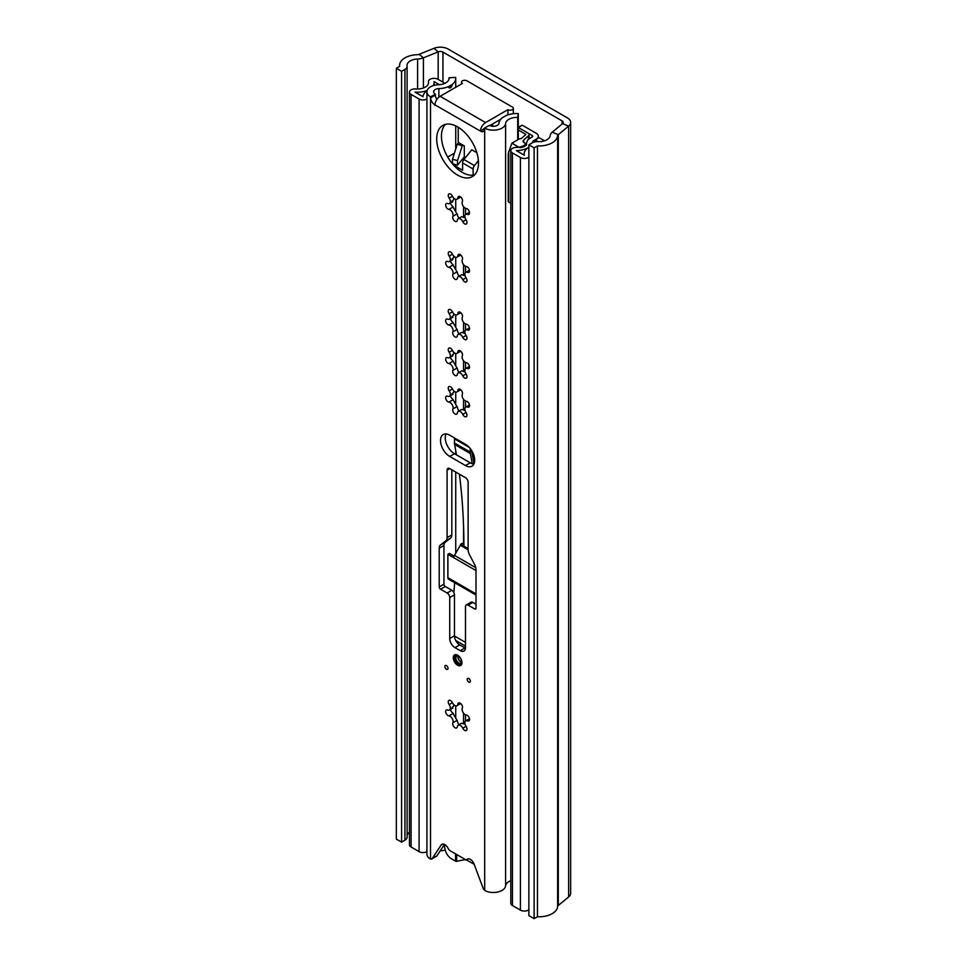 <?xml version="1.0" encoding="UTF-8"?>
<svg xmlns="http://www.w3.org/2000/svg" width="967" height="967" viewBox="0 0 967 967"><rect width="100%" height="100%" fill="white"/><g stroke="black" fill="none" stroke-linecap="round" stroke-linejoin="round"><path stroke-width="1.45" d="M401.595 71.316L401.595 842.136L396.337 839.102L396.337 68.282L401.595 71.316L404.931 69.394A7.434 4.291 0 0 0 407.107 66.36A7.434 4.291 0 0 0 407.071 65.986A11.145 6.443 180 0 1 407.034 65.418A11.145 6.443 180 0 1 417.599 58.999A11.145 6.443 0 0 0 423.413 57.839L438.184 51.867A3.711 2.152 180 0 1 442.946 52.109L562.141 120.923A3.711 2.152 180 0 1 563.229 122.434A3.711 2.152 180 0 1 562.564 123.667L552.217 132.201A11.145 6.443 0 0 0 550.211 135.561A11.145 6.443 180 0 1 538.111 141.629A7.434 4.291 0 0 0 532.201 142.874L528.864 144.796L534.122 147.83L534.122 918.65L528.864 915.616L528.864 144.796M396.337 68.282L399.673 66.36A18.578 10.734 180 0 1 399.601 65.418A18.578 10.734 180 0 1 417.212 54.708A3.711 2.152 0 0 0 419.146 54.321L433.929 48.35A11.145 6.443 180 0 1 448.204 49.075L567.399 117.889A11.145 6.443 180 0 1 570.663 122.434A11.145 6.443 180 0 1 568.644 126.133L558.297 134.667A3.711 2.152 0 0 0 557.633 135.779A18.578 10.734 180 0 1 537.459 145.908L534.122 147.83M401.595 842.136L404.931 840.202A7.434 4.291 0 0 0 407.107 837.168L407.107 66.36M407.107 835.512A11.145 6.443 180 0 1 409.452 832.236M570.663 122.434L570.663 893.254A11.145 6.443 180 0 1 568.644 896.941L558.297 905.475A3.711 2.152 0 0 0 557.633 906.599A18.578 10.734 180 0 1 537.459 916.728L534.122 918.65M537.459 916.728L537.459 145.908M455.566 853.873L455.566 861.162A1.112 0.641 0 0 0 456.642 861.331L465.417 859.53M467.194 859.325L467.194 860.292L474.193 864.317M467.194 860.292A1.861 1.076 0 0 0 465.417 860.014M455.566 861.162L451.456 858.793A9.295 5.367 -120 0 1 445.219 849.957A28.986 16.741 -120 0 1 444.324 844.626M449.051 849.812L448.144 848.446A5.947 3.433 -120 0 0 441.834 844.336A5.947 3.433 -120 0 0 441.133 845.013L432.225 858.551A3.711 2.152 60 0 1 431.778 858.974A3.711 2.152 60 0 1 430.52 859.059L429.94 858.781A12.269 7.083 0 0 1 426.93 854.139L426.93 91.817A12.269 7.083 0 0 0 430.52 96.821L435.404 94.174L435.404 95.092A5.572 3.215 -120 0 0 436.866 99.492M462.516 393.412A3.312 1.91 -120 0 0 461.078 390.076A3.312 1.91 -120 0 0 458.527 389.193A3.312 1.91 -120 0 0 457.862 390.366A4.303 2.49 60 0 1 456.992 391.901A4.303 2.49 60 0 1 452.423 388.915A3.312 1.91 -120 0 0 448.918 386.619A3.312 1.91 -120 0 0 449.147 390.813A4.303 2.49 60 0 1 450.344 394.282A4.303 2.49 60 0 1 449.45 396.252A4.303 2.49 60 0 1 447.697 396.24A3.312 1.91 -120 0 0 446.343 396.228A3.312 1.91 -120 0 0 446.053 399.468A3.312 1.91 -120 0 0 448.893 402.103A4.303 2.49 60 0 1 453.1 407.784A4.303 2.49 60 0 1 452.87 408.993A3.312 1.91 -120 0 0 453.728 412.776A3.312 1.91 -120 0 0 456.69 414.142A3.312 1.91 -120 0 0 457.355 412.969A4.303 2.49 60 0 1 458.213 411.434A4.303 2.49 60 0 1 462.782 414.42A3.312 1.91 -120 0 0 466.299 416.717A3.312 1.91 -120 0 0 466.976 415.206A3.312 1.91 -120 0 0 466.058 412.522A4.303 2.49 60 0 1 465.756 407.083A4.303 2.49 60 0 1 467.52 407.095A3.312 1.91 -120 0 0 468.874 407.107A3.312 1.91 -120 0 0 469.551 405.596A3.312 1.91 -120 0 0 466.312 401.232A4.303 2.49 60 0 1 463 398.549A4.303 2.49 60 0 1 462.335 394.343A3.312 1.91 -120 0 0 462.516 393.412M451.976 393.762L453.644 392.384L453.728 390.789M459.216 410.854A3.312 1.91 -120 0 1 457.427 407.312L452.629 399.008A3.312 1.91 -120 0 1 450.453 395.672M462.516 354.865A3.312 1.91 -120 0 0 461.078 351.541A3.312 1.91 -120 0 0 458.527 350.658A3.312 1.91 -120 0 0 457.862 351.831A4.303 2.49 60 0 1 456.992 353.354A4.303 2.49 60 0 1 452.423 350.368A3.312 1.91 -120 0 0 448.918 348.084A3.312 1.91 -120 0 0 449.147 352.266A4.303 2.49 60 0 1 450.344 355.747A4.303 2.49 60 0 1 449.45 357.717A4.303 2.49 60 0 1 447.697 357.693A3.312 1.91 -120 0 0 446.343 357.693A3.312 1.91 -120 0 0 446.053 360.933A3.312 1.91 -120 0 0 448.893 363.568A4.303 2.49 60 0 1 453.1 369.237A4.303 2.49 60 0 1 452.87 370.458A3.312 1.91 -120 0 0 453.728 374.229A3.312 1.91 -120 0 0 456.69 375.595A3.312 1.91 -120 0 0 457.355 374.422A4.303 2.49 60 0 1 458.213 372.899A4.303 2.49 60 0 1 462.782 375.885A3.312 1.91 -120 0 0 466.299 378.17A3.312 1.91 -120 0 0 466.976 376.659A3.312 1.91 -120 0 0 466.058 373.987A4.303 2.49 60 0 1 465.756 368.536A4.303 2.49 60 0 1 467.52 368.56A3.312 1.91 -120 0 0 468.874 368.572A3.312 1.91 -120 0 0 469.551 367.049A3.312 1.91 -120 0 0 466.312 362.685A4.303 2.49 60 0 1 463 360.014A4.303 2.49 60 0 1 462.335 355.796A3.312 1.91 -120 0 0 462.516 354.865M451.976 355.227L453.644 353.837L453.728 352.254M459.216 372.319A3.312 1.91 -120 0 1 457.427 368.765L452.629 360.461A3.312 1.91 -120 0 1 450.453 357.137M462.516 316.33A3.312 1.91 -120 0 0 461.078 312.994A3.312 1.91 -120 0 0 458.527 312.111A3.312 1.91 -120 0 0 457.862 313.284A4.303 2.49 60 0 1 456.992 314.819A4.303 2.49 60 0 1 452.423 311.833A3.312 1.91 -120 0 0 448.918 309.537A3.312 1.91 -120 0 0 449.147 313.731A4.303 2.49 60 0 1 450.344 317.2A4.303 2.49 60 0 1 449.45 319.17A4.303 2.49 60 0 1 447.697 319.158A3.312 1.91 -120 0 0 446.343 319.146A3.312 1.91 -120 0 0 446.053 322.386A3.312 1.91 -120 0 0 448.893 325.021A4.303 2.49 60 0 1 453.1 330.702A4.303 2.49 60 0 1 452.87 331.911A3.312 1.91 -120 0 0 453.728 335.694A3.312 1.91 -120 0 0 456.69 337.06A3.312 1.91 -120 0 0 457.355 335.887A4.303 2.49 60 0 1 458.213 334.352A4.303 2.49 60 0 1 462.782 337.338A3.312 1.91 -120 0 0 466.299 339.635A3.312 1.91 -120 0 0 466.976 338.124A3.312 1.91 -120 0 0 466.058 335.452A4.303 2.49 60 0 1 465.756 330.001A4.303 2.49 60 0 1 467.52 330.013A3.312 1.91 -120 0 0 468.874 330.025A3.312 1.91 -120 0 0 469.551 328.514A3.312 1.91 -120 0 0 466.312 324.15A4.303 2.49 60 0 1 463 321.467A4.303 2.49 60 0 1 462.335 317.261A3.312 1.91 -120 0 0 462.516 316.33M451.976 316.68L453.644 315.302L453.728 313.719M459.216 333.772A3.312 1.91 -120 0 1 457.427 330.231L452.629 321.926A3.312 1.91 -120 0 1 450.453 318.59M462.516 258.673A3.312 1.91 -120 0 0 461.078 255.336A3.312 1.91 -120 0 0 458.527 254.454A3.312 1.91 -120 0 0 457.862 255.626A4.303 2.49 60 0 1 456.992 257.162A4.303 2.49 60 0 1 452.423 254.176A3.312 1.91 -120 0 0 448.918 251.879A3.312 1.91 -120 0 0 449.147 256.062A4.303 2.49 60 0 1 450.344 259.543A4.303 2.49 60 0 1 449.45 261.513A4.303 2.49 60 0 1 447.697 261.501A3.312 1.91 -120 0 0 446.343 261.489A3.312 1.91 -120 0 0 446.053 264.728A3.312 1.91 -120 0 0 448.893 267.363A4.303 2.49 60 0 1 453.1 273.045A4.303 2.49 60 0 1 452.87 274.253A3.312 1.91 -120 0 0 453.728 278.025A3.312 1.91 -120 0 0 456.69 279.403A3.312 1.91 -120 0 0 457.355 278.23A4.303 2.49 60 0 1 458.213 276.695A4.303 2.49 60 0 1 462.782 279.681A3.312 1.91 -120 0 0 466.299 281.977A3.312 1.91 -120 0 0 466.976 280.466A3.312 1.91 -120 0 0 466.058 277.783A4.303 2.49 60 0 1 465.756 272.343A4.303 2.49 60 0 1 467.52 272.356A3.312 1.91 -120 0 0 468.874 272.368A3.312 1.91 -120 0 0 469.551 270.857A3.312 1.91 -120 0 0 466.312 266.493A4.303 2.49 60 0 1 463 263.81A4.303 2.49 60 0 1 462.335 259.603A3.312 1.91 -120 0 0 462.516 258.673M451.976 259.023L453.644 257.645L453.728 256.05M459.216 276.115A3.312 1.91 -120 0 1 457.427 272.573L452.629 264.257A3.312 1.91 -120 0 1 450.453 260.933M436.709 138.934A29.554 17.055 -120 0 0 449.607 168.669A29.554 17.055 -120 0 0 472.38 176.586A29.554 17.055 -120 0 0 478.496 163.06A29.554 17.055 -120 0 0 465.598 133.325A29.554 17.055 -120 0 0 442.838 125.408A29.554 17.055 -120 0 0 436.709 138.934M445.388 124.38A29.554 17.055 -120 0 0 441.448 136.202A29.554 17.055 -120 0 0 452.822 164.245A29.554 17.055 -120 0 0 474.555 174.894M444.856 666.517A2.224 1.293 -120 0 0 445.835 668.765A2.224 1.293 -120 0 0 447.552 669.357A2.224 1.293 -120 0 0 448.011 668.342A2.224 1.293 -120 0 0 447.044 666.094A2.224 1.293 -120 0 0 445.316 665.501A2.224 1.293 -120 0 0 444.856 666.517M467.194 679.414A2.224 1.293 60 0 1 467.665 678.399A2.224 1.293 60 0 1 469.382 678.991A2.224 1.293 60 0 1 470.349 681.239A2.224 1.293 60 0 1 469.889 682.255A2.224 1.293 60 0 1 468.173 681.662A2.224 1.293 60 0 1 467.194 679.414M453.269 657.717A6.128 3.542 -120 0 0 455.94 663.894A6.128 3.542 -120 0 0 460.667 665.538A6.128 3.542 -120 0 0 461.948 662.733A6.128 3.542 -120 0 0 459.265 656.557A6.128 3.542 -120 0 0 454.538 654.913A6.128 3.542 -120 0 0 453.269 657.717M474.688 460.232A13.006 7.506 -120 0 0 465.49 444.3L449.728 435.198A13.006 7.506 -120 0 0 443.212 434.558A13.006 7.506 -120 0 0 441.218 444.977A13.006 7.506 -120 0 0 449.728 456.448L465.49 465.55A13.006 7.506 -120 0 0 471.993 466.191A13.006 7.506 -120 0 0 474.688 460.232M462.516 200.701A3.312 1.91 -120 0 0 461.078 197.377A3.312 1.91 -120 0 0 458.527 196.494A3.312 1.91 -120 0 0 457.862 197.667A4.303 2.49 60 0 1 456.992 199.19A4.303 2.49 60 0 1 452.423 196.216A3.312 1.91 -120 0 0 448.918 193.92A3.312 1.91 -120 0 0 449.147 198.102A4.303 2.49 60 0 1 450.344 201.583A4.303 2.49 60 0 1 449.45 203.554A4.303 2.49 60 0 1 447.697 203.541A3.312 1.91 -120 0 0 446.343 203.529A3.312 1.91 -120 0 0 446.053 206.769A3.312 1.91 -120 0 0 448.893 209.404A4.303 2.49 60 0 1 453.1 215.073A4.303 2.49 60 0 1 452.87 216.294A3.312 1.91 -120 0 0 453.728 220.065A3.312 1.91 -120 0 0 456.69 221.443A3.312 1.91 -120 0 0 457.355 220.258A4.303 2.49 60 0 1 458.213 218.735A4.303 2.49 60 0 1 462.782 221.721A3.312 1.91 -120 0 0 466.299 224.018A3.312 1.91 -120 0 0 466.976 222.495A3.312 1.91 -120 0 0 466.058 219.823A4.303 2.49 60 0 1 465.756 214.372A4.303 2.49 60 0 1 467.52 214.396A3.312 1.91 -120 0 0 468.874 214.408A3.312 1.91 -120 0 0 469.551 212.885A3.312 1.91 -120 0 0 466.312 208.521A4.303 2.49 60 0 1 463 205.85A4.303 2.49 60 0 1 462.335 201.644A3.312 1.91 -120 0 0 462.516 200.701M453.728 198.09L453.644 199.673L451.976 201.063M450.453 202.973A3.312 1.91 -120 0 0 452.629 206.297L457.427 214.614A3.312 1.91 -120 0 0 459.216 218.155M462.516 707.203A3.312 1.91 -120 0 0 461.078 703.867A3.312 1.91 -120 0 0 458.527 702.985A3.312 1.91 -120 0 0 457.862 704.157A4.303 2.49 60 0 1 456.992 705.692A4.303 2.49 60 0 1 452.423 702.707A3.312 1.91 -120 0 0 448.918 700.41A3.312 1.91 -120 0 0 449.147 704.592A4.303 2.49 60 0 1 450.344 708.074A4.303 2.49 60 0 1 449.45 710.044A4.303 2.49 60 0 1 447.697 710.032A3.312 1.91 -120 0 0 446.343 710.02A3.312 1.91 -120 0 0 446.053 713.259A3.312 1.91 -120 0 0 448.893 715.894A4.303 2.49 60 0 1 453.1 721.563A4.303 2.49 60 0 1 452.87 722.784A3.312 1.91 -120 0 0 453.728 726.555A3.312 1.91 -120 0 0 456.69 727.933A3.312 1.91 -120 0 0 457.355 726.749A4.303 2.49 60 0 1 458.213 725.226A4.303 2.49 60 0 1 462.782 728.211A3.312 1.91 -120 0 0 466.299 730.508A3.312 1.91 -120 0 0 466.976 728.985A3.312 1.91 -120 0 0 466.058 726.314A4.303 2.49 60 0 1 465.756 720.874A4.303 2.49 60 0 1 467.52 720.886A3.312 1.91 -120 0 0 468.874 720.899A3.312 1.91 -120 0 0 469.551 719.375A3.312 1.91 -120 0 0 466.312 715.024A4.303 2.49 60 0 1 463 712.341A4.303 2.49 60 0 1 462.335 708.134A3.312 1.91 -120 0 0 462.516 707.203M453.728 704.58L453.644 706.176L451.976 707.554M450.453 709.464A3.312 1.91 -120 0 0 452.629 712.788L457.427 721.104A3.312 1.91 -120 0 0 459.216 724.646M458.213 725.226L461.706 723.219L465.079 724.247M465.079 410.467L461.706 409.428L458.213 411.434M465.079 371.92L461.706 370.881L458.213 372.899M465.079 333.385L461.706 332.346L458.213 334.352M465.079 275.728L461.706 274.688L458.213 276.695M458.213 218.735L461.706 216.717L465.079 217.756M445.001 850.09A17.841 10.299 180 0 1 440.227 850.851M467.81 858.938L467.085 859.361A5.947 3.433 -120 0 1 467.424 859.107A5.947 3.433 -120 0 1 474.084 864.039L482.992 887.863A3.711 2.152 60 0 0 484.685 890.329L485.313 890.752A12.269 7.083 0 0 0 498.138 891.925A12.269 7.083 0 0 0 505.608 885.796A11.145 6.443 180 0 1 510.806 880.707M467.085 859.361A3.711 2.152 60 0 1 466.868 859.518A3.711 2.152 60 0 1 465.018 859.325L450.199 850.779A3.711 2.152 60 0 1 448.132 848.41M484.54 128.925A5.572 3.215 60 0 1 483.391 131.476A5.572 3.215 60 0 1 480.599 131.198L484.685 128.091A12.269 7.083 0 0 0 497.739 129.699A12.269 7.083 0 0 0 505.608 123.486A11.145 6.443 180 0 1 517.708 117.43L518.288 113.574L518.288 139.49M480.599 131.198L434.606 104.641A5.572 3.215 60 0 1 430.666 97.824L430.666 96.905M468.113 482.243A3.711 2.152 -120 0 0 465.49 477.686L449.728 468.584A3.711 2.152 -120 0 0 447.866 468.403A3.711 2.152 -120 0 0 447.092 470.095L447.092 537.652A7.434 4.291 60 0 1 445.823 540.867L440.468 544.989A7.434 4.291 -120 0 0 439.211 548.216L439.211 586.933A1.861 1.076 -120 0 0 440.529 589.217L447.092 593.001A3.711 2.152 60 0 1 449.728 597.558L449.728 638.522A7.434 4.291 -120 0 0 454.973 647.636L460.232 650.67A7.434 4.291 -120 0 0 463.955 651.033A7.434 4.291 -120 0 0 465.49 647.636L465.49 606.66A3.711 2.152 60 0 1 466.263 604.955A3.711 2.152 60 0 1 468.113 605.149L474.688 608.932A1.861 1.076 -120 0 0 475.619 609.029A1.861 1.076 -120 0 0 476.006 608.183L476.006 569.454A7.434 4.291 -120 0 0 474.737 564.776L469.382 554.478A7.434 4.291 60 0 1 468.113 549.788L468.113 482.243M434.872 105.403A7.434 4.291 -60 0 1 434.896 104.787L434.872 104.799M484.54 128.019L489.423 125.359A5.572 3.215 0 0 0 495.346 126.097A5.572 3.215 0 0 0 498.924 123.268A17.841 10.299 180 0 1 502.441 117.684L506.067 115.581A17.841 10.299 180 0 1 518.288 113.574M517.708 139.828L517.708 117.43M448.567 86.571L452.193 84.48L452.193 85.386C451.142 87.792 449.933 88.493 448.567 87.489L448.567 86.571A17.841 10.299 180 0 1 438.885 88.601A5.572 3.215 0 0 0 433.627 91.817A5.572 3.215 0 0 0 435.259 94.089L435.404 94.174M455.735 87.296L455.735 78.315A17.841 10.299 180 0 0 455.662 77.42L449.002 77.759A11.145 6.443 180 0 1 449.051 78.315A11.145 6.443 180 0 1 438.51 84.745A12.269 7.083 0 0 0 426.93 91.817M455.735 78.315A17.841 10.299 180 0 1 452.193 84.48M449.002 78.883L449.002 77.759M451.819 469.793L451.819 534.92A7.434 4.291 60 0 1 450.562 538.135L445.207 542.257A7.434 4.291 -120 0 0 443.938 545.485L443.938 584.201A1.861 1.076 -120 0 0 445.255 586.486L451.819 590.269A3.711 2.152 60 0 1 454.454 594.826L454.454 635.79A7.434 4.291 -120 0 0 459.712 644.904L464.97 647.938A7.434 4.291 -120 0 0 465.465 648.192M466.263 604.955L470.989 602.223A3.711 2.152 60 0 1 472.851 602.417L476.006 604.23M446.029 433.965A13.006 7.506 -120 0 0 454.454 453.716L470.216 462.818A13.006 7.506 -120 0 0 473.915 464.051M444.445 844.433L436.951 855.819A3.711 2.152 60 0 1 436.504 856.242L431.778 858.974M484.54 128.623L480.369 131.029A7.434 4.291 120 0 1 485.591 122.555L507.929 109.658L507.929 114.88M434.896 104.787A7.434 4.291 -60 0 1 440.13 96.301L462.468 83.404A3.155 1.825 0 0 1 461.537 82.11A3.155 1.825 0 0 1 463.495 80.43A3.155 1.825 0 0 1 466.94 80.829L512.401 107.071A3.155 1.825 0 0 1 513.332 108.364A3.155 1.825 0 0 1 511.374 110.045A3.155 1.825 0 0 1 507.929 109.658M500.761 119.255L489.822 125.577M454.575 582.678A154.986 89.484 -60 0 1 453.837 592.505M475.812 567.702L454.49 555.396A3.348 1.934 -60 0 0 453.801 557.729L447.878 554.309A3.348 1.934 120 0 0 447.878 554.321L447.878 577.674A3.348 1.934 120 0 0 448.579 579.209L476.006 595.043M476.006 570.554L447.878 554.321L449.462 553.402L454.139 556.11M454.49 555.396L460.328 545.291A1.487 0.858 120 0 0 460.63 544.252L462.202 543.345L463.906 544.324M460.63 544.252L463.918 546.15A671.038 387.429 120 0 0 459.373 474.156M471.799 450.84L471.799 451.178A7.422 4.291 120 0 0 471.896 452.314A673.262 388.71 -60 0 1 473.987 463.882M456.484 454.889A671.038 387.429 120 0 0 454.587 444.457L470.361 453.571A671.038 387.429 -60 0 1 472.21 463.713M470.216 448.543L470.216 452.085L454.454 442.971A9.658 5.572 120 0 0 454.587 444.457M454.454 442.971L454.454 438.861L455.252 438.389M470.361 453.571A9.658 5.572 -60 0 1 470.216 452.085M454.454 438.861L469.237 447.395M457.887 655.952A4.182 2.417 -120 0 0 460.763 661.815A4.182 2.417 -120 0 0 461.44 662.117M472.718 452.544A18.953 10.939 -120 0 0 472.005 452.822M473.044 453.221A18.953 10.939 -120 0 0 472.343 454.647M444.953 83.307L437.966 79.27A5.572 3.215 0 0 0 431.898 78.581A5.572 3.215 0 0 0 428.454 81.554A5.572 3.215 0 0 0 428.478 81.893A11.145 6.443 180 0 1 428.55 82.57A11.145 6.443 180 0 1 415.822 88.94A5.572 3.215 0 0 0 409.452 92.131L409.452 844.735A5.572 3.215 0 0 0 411.084 847.007L419.074 851.625A5.572 3.215 0 0 0 426.93 851.637M518.288 127.378L521.709 125.396A3.711 2.152 60 0 1 522.301 125.226L518.36 127.511L532.176 135.489A1.861 1.076 180 0 1 532.72 136.238A1.861 1.076 180 0 1 532.176 137L529.711 138.426A9.295 5.367 0 0 0 527.039 141.653A11.145 6.443 180 0 1 516.233 147.419A5.572 3.215 0 0 0 510.806 150.634L510.806 903.251A5.572 3.215 0 0 0 512.437 905.523L520.415 910.128A5.572 3.215 0 0 0 528.864 909.754M535.21 141.823L535.21 139.973L539.151 137.689L544.578 140.819M538.099 141.629L535.21 139.973M528.864 147.117A16.729 9.658 180 0 1 516.378 150.634L524.356 155.252A16.729 9.658 180 0 1 524.187 153.886A16.729 9.658 180 0 1 528.864 147.189M510.806 150.634A5.572 3.215 0 0 0 512.437 152.919L520.415 157.524A5.572 3.215 0 0 0 528.864 157.15M522.301 125.226L536.117 133.204A7.434 4.291 180 0 1 538.293 136.238A7.434 4.291 180 0 1 536.117 139.272L533.651 140.698A3.711 2.152 0 0 0 532.587 141.992A16.729 9.658 180 0 1 532.382 142.765M427.184 90.402A16.729 9.658 180 0 1 415.036 92.131L423.014 96.736A16.729 9.658 180 0 1 427.1 90.656M409.452 92.131A5.572 3.215 0 0 0 411.084 94.403L419.074 99.009A5.572 3.215 0 0 0 426.93 99.033M439.477 84.697L434.026 81.554A16.729 9.658 180 0 1 434.123 82.57A16.729 9.658 180 0 1 433.264 85.616M458.6 142.62L457.222 144.313L452.483 159.241L452.483 163.786L457.524 165.164L464.305 156.823M462.782 145.038L462.274 145.679L457.222 144.313M462.274 145.679L457.524 160.607L457.524 165.164M457.524 160.607L452.483 159.241M473.117 175.16L473.117 168.995A3.711 2.152 -60 0 1 474.434 165.599L478.399 160.691M453.475 165.006L462.601 170.277L462.601 162.927A3.711 2.152 -60 0 1 463.918 159.531L471.799 149.788L476.84 152.701M492.01 124.308L493.303 126.302M464.305 159.059L464.305 145.92L458.213 142.403L458.213 127.233M518.288 129.892L525.867 134.449L522.156 137.87A3.711 2.152 180 0 1 519.436 138.837L511.881 143.189L519.086 147.347A1.861 1.076 0 0 0 521.068 147.588A11.145 6.443 180 0 0 526.302 145.147A1.861 1.076 0 0 0 526.616 144.554A1.861 1.076 0 0 0 526.072 143.793L524.199 142.717A3.711 2.152 180 0 1 523.111 141.194A3.711 2.152 180 0 1 523.715 140.034L528.502 135.767A3.711 2.152 0 0 0 529.106 134.606A3.711 2.152 0 0 0 528.018 133.083L518.288 127.475M510.806 203.263L508.775 202.091A1.861 1.076 180 0 1 508.231 201.329A1.861 1.076 180 0 1 508.291 201.051M508.231 201.329L508.231 153.475L511.881 143.189M454.417 153.149L447.697 157.029M442.946 82.147L442.946 52.109M562.141 124.018L562.141 120.923M558.297 905.475L558.297 134.667L552.217 132.201M568.644 896.941L568.644 126.133L562.564 123.667M433.929 48.35L438.184 51.867L438.184 79.403M419.146 54.321L423.413 57.839L423.413 87.985M404.931 840.202L404.931 69.394M417.599 89L417.599 58.999M557.633 906.599L557.633 135.779M456.642 854.49L456.642 861.331M459.881 389.205L457.862 390.366M457.161 406.515L452.87 408.993M459.881 350.67L457.862 351.831M457.161 367.98L452.87 370.458M459.881 312.123L457.862 313.284M457.161 329.433L452.87 331.911M459.881 254.466L457.862 255.626M457.161 271.775L452.87 274.253M459.881 196.506L457.862 197.667M457.161 213.816L452.87 216.294M459.881 702.997L457.862 704.157M457.161 720.306L452.87 722.784M469.539 719.714L467.52 720.886M466.058 726.314L462.782 728.211M453.185 713.416L448.893 715.894M452.423 702.707L449.147 704.592M469.539 213.224L467.52 214.396M466.058 219.823L462.782 221.721M453.185 206.926L448.893 209.404M452.423 196.216L449.147 198.102M484.685 890.329L484.685 128.091M430.52 859.059L430.52 96.821M505.608 885.796L505.608 123.486M438.885 97.184L438.885 88.601M430.666 97.824L435.404 95.092M448.567 87.489L452.193 85.386M440.13 96.301L485.591 122.555M454.454 453.716L449.728 456.448M470.216 462.818L465.49 465.55M476.006 608.183L474.688 608.932M472.851 602.417L468.113 605.149M464.97 647.938L460.232 650.67M459.712 644.904L454.973 647.636M454.454 635.79L449.728 638.522M454.454 594.826L449.728 597.558M451.819 590.269L447.092 593.001M445.255 586.486L440.529 589.217M443.938 584.201L439.211 586.933M443.938 545.485L439.211 548.216M445.207 542.257L440.468 544.989M450.562 538.135L445.823 540.867M451.819 534.92L447.092 537.652M449.728 468.584L447.092 470.095M442.789 844.058L441.133 845.013M436.951 855.819L432.225 858.551M469.539 271.195L467.52 272.356M466.058 277.783L462.782 279.681M453.185 264.885L448.893 267.363M452.423 254.176L449.147 256.062M469.539 328.853L467.52 330.013M466.058 335.452L462.782 337.338M453.185 322.555L448.893 325.021M452.423 311.833L449.147 313.731M469.539 367.387L467.52 368.56M466.058 373.987L462.782 375.885M453.185 361.09L448.893 363.568M452.423 350.368L449.147 352.266M469.539 405.935L467.52 407.095M466.058 412.522L462.782 414.42M453.185 399.637L448.893 402.103M452.423 388.915L449.147 390.813M455.723 640.492L465.49 646.125M465.49 642.366L454.454 635.996M476.006 593.907L447.878 577.674M460.328 545.291L468.113 549.788M463.918 546.15L468.113 548.579M461.259 659.627A5.113 2.949 60 0 1 461.259 663.809A5.113 2.949 60 0 1 458.128 664.099A5.113 2.949 60 0 1 454.514 657.838A5.113 2.949 60 0 1 458.128 655.747A5.113 2.949 60 0 1 459.941 657.367M458.793 662.951A4.182 2.417 -120 0 0 460.884 663.169C462.093 661.319 461.247 658.986 458.322 656.17L456.702 655.916A4.182 2.417 -120 0 0 456.061 659.276A4.182 2.417 -120 0 0 458.793 662.951M465.538 721.031L465.538 714.806M465.538 407.24L465.538 401.015M465.538 368.705L465.538 362.48M465.538 330.158L465.538 323.933M465.538 272.501L465.538 266.276M465.538 214.541L465.538 208.316M428.478 83.247L428.478 81.893M411.084 847.007L411.084 94.403M419.074 851.625L419.074 99.009M520.415 910.128L520.415 157.524M512.437 905.523L512.437 152.919M532.176 137L532.176 135.489M532.587 142.669L532.587 141.992M533.651 142.222L533.651 140.698M462.601 162.927L473.117 168.995M525.649 134.764L525.649 134.147M523.715 140.034L523.715 142.367M528.502 139.284L528.502 135.767M508.775 151.287L508.775 202.091M463.918 159.531L474.434 165.599M399.601 66.397L399.601 65.418M452.931 394.246L449.45 396.252M452.931 355.699L449.45 357.717M452.931 317.164L449.45 319.17M452.931 259.507L449.45 261.513M452.931 201.535L449.45 203.554M452.931 708.037L449.45 710.044M469.249 718.856L465.756 720.874M460.485 703.674L456.992 705.692M469.249 212.365L465.756 214.372M460.485 197.183L456.992 199.19M455.735 717.212L455.735 705.837M455.735 553.233L455.735 472.053M455.735 454.454L455.735 450.61M455.735 403.432L455.735 392.046M455.735 364.885L455.735 353.511M455.735 326.35L455.735 314.964M455.735 268.681L455.735 257.307M455.735 210.721L455.735 199.347M455.735 148.991L455.735 125.891M513.332 113.731L513.332 108.364M461.537 83.936L461.537 82.11M467.931 858.901L466.868 859.518M469.249 270.325L465.756 272.343M460.485 255.143L456.992 257.162M469.249 327.982L465.756 330.001M460.485 312.8L456.992 314.819M469.249 366.529L465.756 368.536M460.485 351.347L456.992 353.354M469.249 405.064L465.756 407.083M460.485 389.882L456.992 391.901M463.568 723.497L463.568 713.199M463.568 544.131L463.568 526.592M463.568 409.706L463.568 399.407M463.568 371.171L463.568 360.86M463.568 332.624L463.568 322.325M463.568 274.966L463.568 264.668M463.568 217.007L463.568 206.696M428.454 83.404L428.454 81.554M434.123 85.374L434.123 82.57M524.187 155.155L524.187 153.886M538.293 138.184L538.293 136.238M529.106 134.606L529.106 138.813"/></g></svg>
